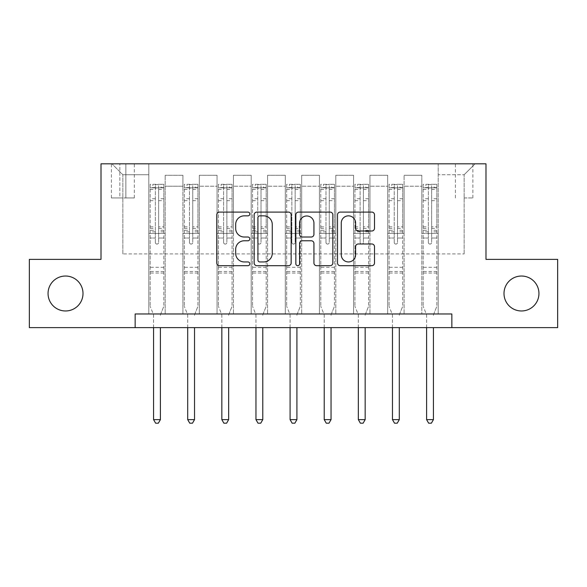 <?xml version="1.0" encoding="UTF-8"?>
<svg xmlns="http://www.w3.org/2000/svg" width="587" height="587" viewBox="0 0 587 587"><rect width="100%" height="100%" fill="white"/><g stroke="black" fill="none" stroke-linecap="round" stroke-linejoin="round"><path stroke-width="0.44" stroke-dasharray="2.94 2.2" d="M249.82 213.969A1.878 1.878 0 0 0 247.941 212.098L219.465 212.098A2.678 2.678 0 0 0 216.786 214.776L216.786 263.013A2.678 2.678 0 0 0 219.465 265.691L247.941 265.691A1.878 1.878 0 0 0 249.82 263.82A1.878 1.878 0 0 0 247.941 261.941L244.258 261.941A8.578 8.578 0 0 1 235.68 253.364L235.68 249.35A8.578 8.578 0 0 1 244.258 240.773L247.941 240.773A1.878 1.878 0 0 0 249.82 238.894A1.878 1.878 0 0 0 247.941 237.016L244.258 237.016A8.578 8.578 0 0 1 235.68 228.446L235.68 224.425A8.578 8.578 0 0 1 244.258 215.847L247.941 215.847A1.878 1.878 0 0 0 249.82 213.969M503.998 293.5A17.471 17.471 0 0 0 521.476 310.971A17.471 17.471 0 0 0 538.947 293.5A17.471 17.471 0 0 0 521.476 276.029A17.471 17.471 0 0 0 503.998 293.5M48.053 293.5A17.471 17.471 0 0 0 65.524 310.971A17.471 17.471 0 0 0 83.002 293.5A17.471 17.471 0 0 0 65.524 276.029A17.471 17.471 0 0 0 48.053 293.5M464.141 163.817L472.88 163.817L464.141 163.817M464.141 197.944L472.88 197.944L464.141 197.944M135.149 327.627L135.149 313.979L135.149 327.627L135.149 313.979L451.851 313.979L135.149 313.979L451.851 313.979L451.851 327.627L29.35 327.627L29.35 259.373L101.015 259.373L101.015 163.817L485.985 163.817L485.985 259.373L557.65 259.373L557.65 327.627L451.851 327.627L451.851 313.979L451.851 327.627M148.797 313.979L165.182 313.979L148.797 313.979L165.182 313.979L148.797 313.979L148.797 163.817L111.941 163.817L475.059 163.817L438.203 163.817L438.203 313.979L421.818 313.979L438.203 313.979L421.818 313.979L438.203 313.979L438.203 163.817L438.203 233.435L438.203 174.735L464.141 174.735L438.203 174.735L438.203 163.817L148.797 163.817L148.797 233.435L165.182 233.435L165.182 186.204L165.182 313.979L165.182 175.278L165.182 313.979L165.182 233.435L148.797 233.435L148.797 174.735L122.859 174.735L148.797 174.735L148.797 163.817L148.797 313.979M182.924 313.979L199.309 313.979L182.924 313.979L199.309 313.979L182.924 313.979L182.924 175.278L165.182 175.278L182.924 175.278L182.924 313.979L182.924 233.435L199.309 233.435L199.309 186.204L199.309 313.979L199.309 175.278L199.309 313.979L199.309 233.435L182.924 233.435L182.924 186.204L182.924 313.979M217.051 313.979L233.435 313.979L217.051 313.979L233.435 313.979L217.051 313.979L217.051 175.278L199.309 175.278L199.309 186.204L199.309 175.278L217.051 175.278L217.051 313.979L217.051 233.435L233.435 233.435L233.435 186.204L233.435 313.979L233.435 175.278L233.435 313.979L233.435 233.435L217.051 233.435L217.051 186.204L217.051 233.435L233.435 233.435L217.051 233.435L217.051 313.979M251.185 313.979L267.562 313.979L251.185 313.979L267.562 313.979L251.185 313.979L251.185 175.278L233.435 175.278L233.435 186.204L233.435 175.278L251.185 175.278L251.185 313.979L251.185 233.435L267.562 233.435L267.562 186.204L267.562 313.979L267.562 175.278L267.562 313.979L267.562 233.435L251.185 233.435L251.185 186.204L251.185 233.435L267.562 233.435L251.185 233.435L251.185 313.979M285.311 313.979L301.689 313.979L285.311 313.979L301.689 313.979L285.311 313.979L285.311 175.278L267.562 175.278L267.562 186.204L267.562 175.278L285.311 175.278L285.311 313.979L285.311 233.435L301.689 233.435L301.689 186.204L301.689 313.979L301.689 175.278L301.689 313.979L301.689 233.435L285.311 233.435L285.311 186.204L285.311 233.435L301.689 233.435L285.311 233.435L285.311 313.979M319.438 313.979L335.815 313.979L319.438 313.979L335.815 313.979L319.438 313.979L319.438 175.278L301.689 175.278L301.689 186.204L301.689 175.278L319.438 175.278L319.438 313.979L319.438 233.435L335.815 233.435L335.815 186.204L335.815 313.979L335.815 175.278L335.815 313.979L335.815 233.435L319.438 233.435L319.438 186.204L319.438 233.435L335.815 233.435L319.438 233.435L319.438 313.979M353.565 313.979L369.949 313.979L353.565 313.979L369.949 313.979L353.565 313.979L353.565 175.278L335.815 175.278L335.815 186.204L335.815 175.278L353.565 175.278L353.565 313.979L353.565 233.435L369.949 233.435L369.949 186.204L369.949 313.979L369.949 175.278L369.949 313.979L369.949 233.435L353.565 233.435L353.565 186.204L353.565 233.435L369.949 233.435L353.565 233.435L353.565 313.979M387.691 313.979L404.076 313.979L387.691 313.979L404.076 313.979L387.691 313.979L387.691 175.278L369.949 175.278L369.949 186.204L369.949 175.278L387.691 175.278L387.691 313.979L387.691 233.435L404.076 233.435L404.076 186.204L404.076 313.979L404.076 175.278L404.076 313.979L404.076 233.435L387.691 233.435L387.691 186.204L387.691 233.435L404.076 233.435L387.691 233.435L387.691 313.979M119.858 163.817L111.391 163.817L119.858 163.817L119.858 197.944L111.391 197.944L125.86 197.944L119.858 197.944L119.858 163.817M125.86 163.817L134.328 163.817L125.86 163.817L125.86 197.944L134.328 197.944L125.86 197.944L125.86 163.817M122.859 253.914L122.859 174.735L111.941 163.817L122.859 174.735L122.859 253.914L464.141 253.914L122.859 253.914M464.141 253.914L464.141 174.735L464.141 253.914M421.818 233.435L438.203 233.435L438.203 313.979L438.203 233.435L421.818 233.435L421.818 186.204L421.818 233.435L438.203 233.435L421.818 233.435L421.818 313.979L421.818 175.278L404.076 175.278L404.076 186.204L404.076 175.278L421.818 175.278L421.818 313.979L421.818 233.435M148.797 233.435L165.182 233.435L148.797 233.435M182.924 175.278L165.182 175.278L182.924 175.278L182.924 186.204L182.924 175.278M182.924 233.435L199.309 233.435L182.924 233.435M217.051 186.204L217.051 175.278L217.051 186.204L199.309 186.204L217.051 186.204M251.185 186.204L251.185 175.278L251.185 186.204L233.435 186.204L251.185 186.204M285.311 186.204L285.311 175.278L285.311 186.204L267.562 186.204L285.311 186.204M319.438 186.204L319.438 175.278L319.438 186.204L301.689 186.204L319.438 186.204M353.565 186.204L353.565 175.278L353.565 186.204L335.815 186.204L353.565 186.204M387.691 186.204L387.691 175.278L387.691 186.204L369.949 186.204L387.691 186.204M421.818 186.204L421.818 175.278L421.818 186.204L404.076 186.204L421.818 186.204M217.051 175.278L199.309 175.278L217.051 175.278M251.185 175.278L233.435 175.278L251.185 175.278M285.311 175.278L267.562 175.278L285.311 175.278M319.438 175.278L301.689 175.278L319.438 175.278M353.565 175.278L335.815 175.278L353.565 175.278M387.691 175.278L369.949 175.278L387.691 175.278M421.818 175.278L404.076 175.278L421.818 175.278M475.059 163.817L464.141 174.735L475.059 163.817M291.152 263.013L291.152 214.776A2.678 2.678 0 0 0 288.474 212.098L256.849 212.098A2.678 2.678 0 0 0 254.171 214.776L254.171 263.013A2.678 2.678 0 0 0 256.849 265.691L288.474 265.691A2.678 2.678 0 0 0 291.152 263.013M259.799 215.847A1.878 1.878 0 0 0 257.928 217.726L257.928 260.063A1.878 1.878 0 0 0 259.799 261.941L263.688 261.941A8.578 8.578 0 0 0 272.265 253.364L272.265 224.425A8.578 8.578 0 0 0 263.688 215.847L259.799 215.847M298.526 212.098L330.151 212.098A2.678 2.678 0 0 1 332.829 214.776L332.829 263.013A2.678 2.678 0 0 1 330.151 265.691L316.613 265.691A2.678 2.678 0 0 1 313.935 263.013L313.935 243.451A2.678 2.678 0 0 0 311.257 240.773L302.276 240.773A2.678 2.678 0 0 0 299.597 243.451L299.597 263.82A1.878 1.878 0 0 1 297.719 265.691A1.878 1.878 0 0 1 295.848 263.82L295.848 214.776A2.678 2.678 0 0 1 298.526 212.098M313.935 223.148A7.169 7.169 0 0 0 306.766 215.979A7.169 7.169 0 0 0 299.597 223.148L299.597 234.338A2.678 2.678 0 0 0 302.276 237.016L311.257 237.016A2.678 2.678 0 0 0 313.935 234.338L313.935 223.148M358.29 230.992L371.82 230.992A2.678 2.678 0 0 0 374.499 228.306L374.499 214.776A2.678 2.678 0 0 0 371.82 212.098L340.196 212.098A2.678 2.678 0 0 0 337.518 214.776L337.518 263.013A2.678 2.678 0 0 0 340.196 265.691L371.82 265.691A2.678 2.678 0 0 0 374.499 263.013L374.499 246.665A2.678 2.678 0 0 0 371.82 243.987L358.29 243.987A2.678 2.678 0 0 0 355.605 246.665L355.605 254.773A7.169 7.169 0 0 1 348.436 261.941A7.169 7.169 0 0 1 341.267 254.773L341.267 223.016A7.169 7.169 0 0 1 348.436 215.847A7.169 7.169 0 0 1 355.605 223.016L355.605 228.306A2.678 2.678 0 0 0 358.29 230.992M155.35 242.446A1.636 1.636 90 0 0 156.986 244.082A1.636 1.636 -90 0 1 155.35 242.446L155.35 238.021L155.35 242.446M163.744 184.289L161.08 184.289L161.08 187.84L163.817 187.84L163.817 184.289L150.162 184.289L150.162 306.333L150.162 238.021L155.35 238.021L155.35 230.287L150.162 230.287M150.162 184.289L150.162 238.021L155.35 238.021L155.35 188.559C156.443 187.605 157.529 187.605 158.629 188.559L158.629 226.868L163.817 226.868L163.817 306.333L163.817 238.021L158.629 238.021L158.629 242.446A1.636 1.636 -90 0 1 156.986 244.082A1.636 1.636 90 0 0 158.629 242.446L158.629 226.868M163.817 187.84L163.817 226.868M163.817 184.289L163.817 238.021L158.629 238.021L158.629 184.626L155.35 184.626L155.35 230.287M161.08 184.289L150.228 184.289M161.08 187.84L152.891 187.84L152.891 184.289M150.162 187.84L163.744 187.84M150.228 187.84L152.891 187.84M160.596 314.324L163.817 306.333L160.596 314.324A2.73 2.73 -90 0 0 160.398 315.344A2.73 2.73 -90 0 1 160.596 314.324M153.574 327.627L153.574 315.344A2.73 2.73 -90 0 0 153.376 314.324L150.162 306.333L153.376 314.324A2.73 2.73 -90 0 1 153.574 315.344L153.574 419.639L160.398 419.639L160.398 327.627M163.817 273.021L150.162 273.021M153.574 419.639L155.621 423.183L158.351 423.183L160.398 419.639M158.629 188.559L158.629 184.626M155.35 188.559L155.35 184.626L155.35 188.559M189.476 242.446A1.636 1.636 0 0 0 191.12 244.082A1.636 1.636 0 0 1 189.476 242.446L189.476 238.021L189.476 242.446M197.87 184.289L195.214 184.289L195.214 187.84L197.944 187.84L197.944 184.289L184.289 184.289L184.289 306.333L184.289 238.021L189.476 238.021L189.476 230.287L184.289 230.287M184.289 184.289L184.289 238.021L189.476 238.021L189.476 188.559C190.57 187.605 191.663 187.605 192.756 188.559L192.756 226.868L197.944 226.868L197.944 306.333L197.944 238.021L192.756 238.021L192.756 242.446A1.636 1.636 0 0 1 191.12 244.082A1.636 1.636 0 0 0 192.756 242.446L192.756 226.868M197.944 187.84L197.944 226.868M197.944 184.289L197.944 238.021L192.756 238.021L192.756 184.626L189.476 184.626L189.476 230.287M195.214 184.289L184.362 184.289M195.214 187.84L187.018 187.84L187.018 184.289M184.289 187.84L197.87 187.84M184.362 187.84L187.018 187.84M194.73 314.324L197.944 306.333L194.73 314.324A2.73 2.73 0 0 0 194.532 315.344A2.73 2.73 0 0 1 194.73 314.324M187.701 327.627L187.701 315.344A2.73 2.73 0 0 0 187.502 314.324L184.289 306.333L187.502 314.324A2.73 2.73 0 0 1 187.701 315.344L187.701 419.639L194.532 419.639L194.532 327.627M197.944 273.021L184.289 273.021M187.701 419.639L189.748 423.183L192.485 423.183L194.532 419.639M189.476 188.559L189.476 184.626M192.756 188.559L192.756 184.626M223.603 242.446A1.636 1.636 0 0 0 225.247 244.082A1.636 1.636 0 0 1 223.603 242.446L223.603 238.021L223.603 242.446M232.004 184.289L229.341 184.289L229.341 187.84L232.07 187.84L232.07 184.289L218.415 184.289L218.415 306.333L218.415 238.021L223.603 238.021L223.603 230.287L218.415 230.287M218.415 184.289L218.415 238.021L223.603 238.021L223.603 188.559C224.696 187.605 225.79 187.605 226.883 188.559L226.883 226.868L232.07 226.868L232.07 306.333L232.07 238.021L226.883 238.021L226.883 242.446A1.636 1.636 0 0 1 225.247 244.082A1.636 1.636 0 0 0 226.883 242.446L226.883 226.868M232.07 187.84L232.07 226.868M232.07 184.289L232.07 238.021L226.883 238.021L226.883 184.626L223.603 184.626L223.603 230.287M229.341 184.289L218.489 184.289M229.341 187.84L221.152 187.84L221.152 184.289M218.415 187.84L232.004 187.84M218.489 187.84L221.152 187.84M228.857 314.324L232.07 306.333L228.857 314.324A2.73 2.73 0 0 0 228.659 315.344A2.73 2.73 0 0 1 228.857 314.324M221.835 327.627L221.835 315.344A2.73 2.73 0 0 0 221.637 314.324L218.415 306.333L221.637 314.324A2.73 2.73 0 0 1 221.835 315.344L221.835 419.639L228.659 419.639L228.659 327.627M232.07 273.021L218.415 273.021M221.835 419.639L223.882 423.183L226.611 423.183L228.659 419.639M223.603 188.559L223.603 184.626M226.883 188.559L226.883 184.626M257.737 242.446A1.636 1.636 0 0 0 259.373 244.082A1.636 1.636 0 0 1 257.737 242.446L257.737 238.021L257.737 242.446M266.131 184.289L263.468 184.289L263.468 187.84L266.197 187.84L266.197 184.289L252.549 184.289L252.549 306.333L252.549 238.021L257.737 238.021L257.737 230.287L252.549 230.287M252.549 184.289L252.549 238.021L257.737 238.021L257.737 188.559C258.823 187.605 259.916 187.605 261.01 188.559L261.01 226.868L266.197 226.868L266.197 306.333L266.197 238.021L261.01 238.021L261.01 242.446A1.636 1.636 0 0 1 259.373 244.082A1.636 1.636 0 0 0 261.01 242.446L261.01 226.868M266.197 187.84L266.197 226.868M266.197 184.289L266.197 238.021L261.01 238.021L261.01 184.626L257.737 184.626L257.737 230.287M263.468 184.289L252.615 184.289M263.468 187.84L255.279 187.84L255.279 184.289M252.549 187.84L266.131 187.84M252.615 187.84L255.279 187.84M262.983 314.324L266.197 306.333L262.983 314.324A2.73 2.73 0 0 0 262.785 315.344A2.73 2.73 0 0 1 262.983 314.324M255.961 327.627L255.961 315.344A2.73 2.73 0 0 0 255.763 314.324L252.549 306.333L255.763 314.324A2.73 2.73 0 0 1 255.961 315.344L255.961 419.639L262.785 419.639L262.785 327.627M266.197 273.021L252.549 273.021M255.961 419.639L258.009 423.183L260.738 423.183L262.785 419.639M257.737 188.559L257.737 184.626M261.01 188.559L261.01 184.626M291.864 242.446A1.636 1.636 0 0 0 293.5 244.082A1.636 1.636 0 0 1 291.864 242.446L291.864 238.021L291.864 242.446M300.258 184.289L297.594 184.289L297.594 187.84L300.324 187.84L300.324 184.289L286.676 184.289L286.676 306.333L286.676 238.021L291.864 238.021L291.864 230.287L286.676 230.287M286.676 184.289L286.676 238.021L291.864 238.021L291.864 188.559C292.95 187.605 294.043 187.605 295.136 188.559L295.136 226.868L300.324 226.868L300.324 306.333L300.324 238.021L295.136 238.021L295.136 242.446A1.636 1.636 0 0 1 293.5 244.082A1.636 1.636 0 0 0 295.136 242.446L295.136 226.868M300.324 187.84L300.324 226.868M300.324 184.289L300.324 238.021L295.136 238.021L295.136 184.626L291.864 184.626L291.864 230.287M297.594 184.289L286.742 184.289M297.594 187.84L289.406 187.84L289.406 184.289M286.676 187.84L300.258 187.84M286.742 187.84L289.406 187.84M297.11 314.324L300.324 306.333L297.11 314.324A2.73 2.73 0 0 0 296.912 315.344A2.73 2.73 0 0 1 297.11 314.324M290.088 327.627L290.088 315.344A2.73 2.73 0 0 0 289.89 314.324L286.676 306.333L289.89 314.324A2.73 2.73 0 0 1 290.088 315.344L290.088 419.639L296.912 419.639L296.912 327.627M300.324 273.021L286.676 273.021M290.088 419.639L292.135 423.183L294.865 423.183L296.912 419.639M291.864 188.559L291.864 184.626M295.136 188.559L295.136 184.626M325.99 242.446A1.636 1.636 0 0 0 327.627 244.082A1.636 1.636 0 0 1 325.99 242.446L325.99 238.021L325.99 242.446M334.385 184.289L331.721 184.289L331.721 187.84L334.451 187.84L334.451 184.289L320.803 184.289L320.803 306.333L320.803 238.021L325.99 238.021L325.99 230.287L320.803 230.287M320.803 184.289L320.803 238.021L325.99 238.021L325.99 188.559C327.076 187.605 328.17 187.605 329.263 188.559L329.263 226.868L334.451 226.868L334.451 306.333L334.451 238.021L329.263 238.021L329.263 242.446A1.636 1.636 0 0 1 327.627 244.082A1.636 1.636 0 0 0 329.263 242.446L329.263 226.868M334.451 187.84L334.451 226.868M334.451 184.289L334.451 238.021L329.263 238.021L329.263 184.626L325.99 184.626L325.99 230.287M331.721 184.289L320.869 184.289M331.721 187.84L323.532 187.84L323.532 184.289M320.803 187.84L334.385 187.84M320.869 187.84L323.532 187.84M331.237 314.324L334.451 306.333L331.237 314.324A2.73 2.73 0 0 0 331.039 315.344A2.73 2.73 0 0 1 331.237 314.324M324.215 327.627L324.215 315.344A2.73 2.73 0 0 0 324.017 314.324L320.803 306.333L324.017 314.324A2.73 2.73 0 0 1 324.215 315.344L324.215 419.639L331.039 419.639L331.039 327.627M334.451 273.021L320.803 273.021M324.215 419.639L326.262 423.183L328.991 423.183L331.039 419.639M325.99 188.559L325.99 184.626M329.263 188.559L329.263 184.626M360.117 242.446A1.636 1.636 0 0 0 361.753 244.082A1.636 1.636 0 0 1 360.117 242.446L360.117 238.021L360.117 242.446M368.511 184.289L365.848 184.289L365.848 187.84L368.585 187.84L368.585 184.289L354.93 184.289L354.93 306.333L354.93 238.021L360.117 238.021L360.117 230.287L354.93 230.287M354.93 184.289L354.93 238.021L360.117 238.021L360.117 188.559C361.21 187.605 362.296 187.605 363.397 188.559L363.397 226.868L368.585 226.868L368.585 306.333L368.585 238.021L363.397 238.021L363.397 242.446A1.636 1.636 0 0 1 361.753 244.082A1.636 1.636 0 0 0 363.397 242.446L363.397 226.868M368.585 187.84L368.585 226.868M368.585 184.289L368.585 238.021L363.397 238.021L363.397 184.626L360.117 184.626L360.117 230.287M365.848 184.289L354.996 184.289M365.848 187.84L357.659 187.84L357.659 184.289M354.93 187.84L368.511 187.84M354.996 187.84L357.659 187.84M365.363 314.324L368.585 306.333L365.363 314.324A2.73 2.73 0 0 0 365.165 315.344A2.73 2.73 0 0 1 365.363 314.324M358.341 327.627L358.341 315.344A2.73 2.73 0 0 0 358.143 314.324L354.93 306.333L358.143 314.324A2.73 2.73 0 0 1 358.341 315.344L358.341 419.639L365.165 419.639L365.165 327.627M368.585 273.021L354.93 273.021M358.341 419.639L360.389 423.183L363.118 423.183L365.165 419.639M360.117 188.559L360.117 184.626M363.397 188.559L363.397 184.626M394.244 242.446A1.636 1.636 0 0 0 395.88 244.082A1.636 1.636 0 0 1 394.244 242.446L394.244 238.021L394.244 242.446M402.638 184.289L399.982 184.289L399.982 187.84L402.711 187.84L402.711 184.289L389.056 184.289L389.056 306.333L389.056 238.021L394.244 238.021L394.244 230.287L389.056 230.287M389.056 184.289L389.056 238.021L394.244 238.021L394.244 188.559C395.337 187.605 396.43 187.605 397.524 188.559L397.524 226.868L402.711 226.868L402.711 306.333L402.711 238.021L397.524 238.021L397.524 242.446A1.636 1.636 0 0 1 395.88 244.082A1.636 1.636 0 0 0 397.524 242.446L397.524 226.868M402.711 187.84L402.711 226.868M402.711 184.289L402.711 238.021L397.524 238.021L397.524 184.626L394.244 184.626L394.244 230.287M399.982 184.289L389.13 184.289M399.982 187.84L391.786 187.84L391.786 184.289M389.056 187.84L402.638 187.84M389.13 187.84L391.786 187.84M399.498 314.324L402.711 306.333L399.498 314.324A2.73 2.73 0 0 0 399.299 315.344A2.73 2.73 0 0 1 399.498 314.324M392.468 327.627L392.468 315.344A2.73 2.73 0 0 0 392.27 314.324L389.056 306.333L392.27 314.324A2.73 2.73 0 0 1 392.468 315.344L392.468 419.639L399.299 419.639L399.299 327.627M402.711 273.021L389.056 273.021M392.468 419.639L394.515 423.183L397.252 423.183L399.299 419.639M394.244 188.559L394.244 184.626M397.524 188.559L397.524 184.626M428.371 242.446A1.636 1.636 0 0 0 430.014 244.082A1.636 1.636 0 0 1 428.371 242.446L428.371 238.021L428.371 242.446M436.772 184.289L434.109 184.289L434.109 187.84L436.838 187.84L436.838 184.289L423.183 184.289L423.183 306.333L423.183 238.021L428.371 238.021L428.371 230.287L423.183 230.287M423.183 184.289L423.183 238.021L428.371 238.021L428.371 188.559C429.464 187.605 430.557 187.605 431.65 188.559L431.65 226.868L436.838 226.868L436.838 306.333L436.838 238.021L431.65 238.021L431.65 242.446A1.636 1.636 0 0 1 430.014 244.082A1.636 1.636 0 0 0 431.65 242.446L431.65 226.868M436.838 187.84L436.838 226.868M436.838 184.289L436.838 238.021L431.65 238.021L431.65 184.626L428.371 184.626L428.371 230.287M434.109 184.289L423.256 184.289M434.109 187.84L425.92 187.84L425.92 184.289M423.183 187.84L436.772 187.84M423.256 187.84L425.92 187.84M433.624 314.324L436.838 306.333L433.624 314.324A2.73 2.73 0 0 0 433.426 315.344A2.73 2.73 0 0 1 433.624 314.324M426.602 327.627L426.602 315.344A2.73 2.73 0 0 0 426.404 314.324L423.183 306.333L426.404 314.324A2.73 2.73 0 0 1 426.602 315.344L426.602 419.639L433.426 419.639L433.426 327.627M436.838 273.021L423.183 273.021M426.602 419.639L428.649 423.183L431.379 423.183L433.426 419.639M428.371 188.559L428.371 184.626M431.65 188.559L431.65 184.626M182.924 186.204L165.182 186.204L182.924 186.204M155.35 198.714L150.162 198.714M150.162 200.659L155.35 200.659M150.162 226.868L155.35 226.868M163.817 267.29L150.162 267.29M155.35 231.836L150.162 231.836M163.817 231.836L158.629 231.836M150.162 228.416L155.35 228.416M158.629 228.416L163.817 228.416M163.817 230.287L158.629 230.287M163.817 198.714L158.629 198.714M158.629 200.659L163.817 200.659M155.35 187.554L150.162 187.554M150.162 189.506L155.35 189.506M163.817 187.554L158.629 187.554M158.629 189.506L163.817 189.506M163.817 271.488L150.162 271.488M189.476 198.714L184.289 198.714M184.289 200.659L189.476 200.659M184.289 226.868L189.476 226.868M197.944 267.29L184.289 267.29M189.476 231.836L184.289 231.836M197.944 231.836L192.756 231.836M184.289 228.416L189.476 228.416M192.756 228.416L197.944 228.416M197.944 230.287L192.756 230.287M197.944 198.714L192.756 198.714M192.756 200.659L197.944 200.659M189.476 187.554L184.289 187.554M184.289 189.506L189.476 189.506M197.944 187.554L192.756 187.554M192.756 189.506L197.944 189.506M197.944 271.488L184.289 271.488M223.603 198.714L218.415 198.714M218.415 200.659L223.603 200.659M218.415 226.868L223.603 226.868M232.07 267.29L218.415 267.29M223.603 231.836L218.415 231.836M232.07 231.836L226.883 231.836M218.415 228.416L223.603 228.416M226.883 228.416L232.07 228.416M232.07 230.287L226.883 230.287M232.07 198.714L226.883 198.714M226.883 200.659L232.07 200.659M223.603 187.554L218.415 187.554M218.415 189.506L223.603 189.506M232.07 187.554L226.883 187.554M226.883 189.506L232.07 189.506M232.07 271.488L218.415 271.488M257.737 198.714L252.549 198.714M252.549 200.659L257.737 200.659M252.549 226.868L257.737 226.868M266.197 267.29L252.549 267.29M257.737 231.836L252.549 231.836M266.197 231.836L261.01 231.836M252.549 228.416L257.737 228.416M261.01 228.416L266.197 228.416M266.197 230.287L261.01 230.287M266.197 198.714L261.01 198.714M261.01 200.659L266.197 200.659M257.737 187.554L252.549 187.554M252.549 189.506L257.737 189.506M266.197 187.554L261.01 187.554M261.01 189.506L266.197 189.506M266.197 271.488L252.549 271.488M291.864 198.714L286.676 198.714M286.676 200.659L291.864 200.659M286.676 226.868L291.864 226.868M300.324 267.29L286.676 267.29M291.864 231.836L286.676 231.836M300.324 231.836L295.136 231.836M286.676 228.416L291.864 228.416M295.136 228.416L300.324 228.416M300.324 230.287L295.136 230.287M300.324 198.714L295.136 198.714M295.136 200.659L300.324 200.659M291.864 187.554L286.676 187.554M286.676 189.506L291.864 189.506M300.324 187.554L295.136 187.554M295.136 189.506L300.324 189.506M300.324 271.488L286.676 271.488M325.99 198.714L320.803 198.714M320.803 200.659L325.99 200.659M320.803 226.868L325.99 226.868M334.451 267.29L320.803 267.29M325.99 231.836L320.803 231.836M334.451 231.836L329.263 231.836M320.803 228.416L325.99 228.416M329.263 228.416L334.451 228.416M334.451 230.287L329.263 230.287M334.451 198.714L329.263 198.714M329.263 200.659L334.451 200.659M325.99 187.554L320.803 187.554M320.803 189.506L325.99 189.506M334.451 187.554L329.263 187.554M329.263 189.506L334.451 189.506M334.451 271.488L320.803 271.488M360.117 198.714L354.93 198.714M354.93 200.659L360.117 200.659M354.93 226.868L360.117 226.868M368.585 267.29L354.93 267.29M360.117 231.836L354.93 231.836M368.585 231.836L363.397 231.836M354.93 228.416L360.117 228.416M363.397 228.416L368.585 228.416M368.585 230.287L363.397 230.287M368.585 198.714L363.397 198.714M363.397 200.659L368.585 200.659M360.117 187.554L354.93 187.554M354.93 189.506L360.117 189.506M368.585 187.554L363.397 187.554M363.397 189.506L368.585 189.506M368.585 271.488L354.93 271.488M394.244 198.714L389.056 198.714M389.056 200.659L394.244 200.659M389.056 226.868L394.244 226.868M402.711 267.29L389.056 267.29M394.244 231.836L389.056 231.836M402.711 231.836L397.524 231.836M389.056 228.416L394.244 228.416M397.524 228.416L402.711 228.416M402.711 230.287L397.524 230.287M402.711 198.714L397.524 198.714M397.524 200.659L402.711 200.659M394.244 187.554L389.056 187.554M389.056 189.506L394.244 189.506M402.711 187.554L397.524 187.554M397.524 189.506L402.711 189.506M402.711 271.488L389.056 271.488M428.371 198.714L423.183 198.714M423.183 200.659L428.371 200.659M423.183 226.868L428.371 226.868M436.838 267.29L423.183 267.29M428.371 231.836L423.183 231.836M436.838 231.836L431.65 231.836M423.183 228.416L428.371 228.416M431.65 228.416L436.838 228.416M436.838 230.287L431.65 230.287M436.838 198.714L431.65 198.714M431.65 200.659L436.838 200.659M428.371 187.554L423.183 187.554M423.183 189.506L428.371 189.506M436.838 187.554L431.65 187.554M431.65 189.506L436.838 189.506M436.838 271.488L423.183 271.488M455.402 197.944L455.402 163.817M111.391 197.944L111.391 163.817M134.328 197.944L134.328 163.817M472.88 197.944L472.88 163.817"/><path stroke-width="0.88" d="M249.82 213.969A1.878 1.878 0 0 0 247.941 212.098L219.465 212.098A2.678 2.678 0 0 0 216.786 214.776L216.786 263.013A2.678 2.678 0 0 0 219.465 265.691L247.941 265.691A1.878 1.878 0 0 0 249.82 263.82A1.878 1.878 0 0 0 247.941 261.941L244.258 261.941A8.578 8.578 0 0 1 235.68 253.364L235.68 249.35A8.578 8.578 0 0 1 244.258 240.773L247.941 240.773A1.878 1.878 0 0 0 249.82 238.894A1.878 1.878 0 0 0 247.941 237.016L244.258 237.016A8.578 8.578 0 0 1 235.68 228.446L235.68 224.425A8.578 8.578 0 0 1 244.258 215.847L247.941 215.847A1.878 1.878 0 0 0 249.82 213.969M503.998 293.5A17.471 17.471 0 0 0 521.476 310.971A17.471 17.471 0 0 0 538.947 293.5A17.471 17.471 0 0 0 521.476 276.029A17.471 17.471 0 0 0 503.998 293.5M48.053 293.5A17.471 17.471 0 0 0 65.524 310.971A17.471 17.471 0 0 0 83.002 293.5A17.471 17.471 0 0 0 65.524 276.029A17.471 17.471 0 0 0 48.053 293.5M371.82 230.992A2.678 2.678 0 0 0 374.499 228.306L374.499 214.776A2.678 2.678 0 0 0 371.82 212.098L340.196 212.098A2.678 2.678 0 0 0 337.518 214.776L337.518 263.013A2.678 2.678 0 0 0 340.196 265.691L371.82 265.691A2.678 2.678 0 0 0 374.499 263.013L374.499 246.665A2.678 2.678 0 0 0 371.82 243.987L358.29 243.987A2.678 2.678 0 0 0 355.605 246.665L355.605 254.773A7.169 7.169 0 0 1 348.436 261.941A7.169 7.169 0 0 1 341.267 254.773L341.267 223.016A7.169 7.169 0 0 1 348.436 215.847A7.169 7.169 0 0 1 355.605 223.016L355.605 228.306A2.678 2.678 0 0 0 358.29 230.992L371.82 230.992M135.149 327.627L29.35 327.627L29.35 259.373L101.015 259.373L101.015 163.817L485.985 163.817L485.985 259.373L557.65 259.373L557.65 327.627L451.851 327.627L451.851 313.979L135.149 313.979L135.149 327.627L451.851 327.627M291.152 214.776A2.678 2.678 0 0 0 288.474 212.098L256.849 212.098A2.678 2.678 0 0 0 254.171 214.776L254.171 263.013A2.678 2.678 0 0 0 256.849 265.691L288.474 265.691A2.678 2.678 0 0 0 291.152 263.013L291.152 214.776M298.526 212.098L330.151 212.098A2.678 2.678 0 0 1 332.829 214.776L332.829 263.013A2.678 2.678 0 0 1 330.151 265.691L316.613 265.691A2.678 2.678 0 0 1 313.935 263.013L313.935 243.451A2.678 2.678 0 0 0 311.257 240.773L302.276 240.773A2.678 2.678 0 0 0 299.597 243.451L299.597 263.82A1.878 1.878 0 0 1 297.719 265.691A1.878 1.878 0 0 1 295.848 263.82L295.848 214.776A2.678 2.678 0 0 1 298.526 212.098M259.799 215.847A1.878 1.878 0 0 0 257.928 217.726L257.928 260.063A1.878 1.878 0 0 0 259.799 261.941L263.688 261.941A8.578 8.578 0 0 0 272.265 253.364L272.265 224.425A8.578 8.578 0 0 0 263.688 215.847L259.799 215.847M313.935 223.148A7.169 7.169 0 0 0 306.766 215.979A7.169 7.169 0 0 0 299.597 223.148L299.597 234.338A2.678 2.678 0 0 0 302.276 237.016L311.257 237.016A2.678 2.678 0 0 0 313.935 234.338L313.935 223.148M153.574 327.627L153.574 419.639L160.398 419.639L160.398 327.627M160.398 419.639L158.351 423.183L155.621 423.183L153.574 419.639M187.701 327.627L187.701 419.639L194.532 419.639L194.532 327.627M194.532 419.639L192.485 423.183L189.748 423.183L187.701 419.639M221.835 327.627L221.835 419.639L228.659 419.639L228.659 327.627M228.659 419.639L226.611 423.183L223.882 423.183L221.835 419.639M255.961 327.627L255.961 419.639L262.785 419.639L262.785 327.627M262.785 419.639L260.738 423.183L258.009 423.183L255.961 419.639M290.088 327.627L290.088 419.639L296.912 419.639L296.912 327.627M296.912 419.639L294.865 423.183L292.135 423.183L290.088 419.639M324.215 327.627L324.215 419.639L331.039 419.639L331.039 327.627M331.039 419.639L328.991 423.183L326.262 423.183L324.215 419.639M358.341 327.627L358.341 419.639L365.165 419.639L365.165 327.627M365.165 419.639L363.118 423.183L360.389 423.183L358.341 419.639M392.468 327.627L392.468 419.639L399.299 419.639L399.299 327.627M399.299 419.639L397.252 423.183L394.515 423.183L392.468 419.639M426.602 327.627L426.602 419.639L433.426 419.639L433.426 327.627M433.426 419.639L431.379 423.183L428.649 423.183L426.602 419.639"/></g></svg>
